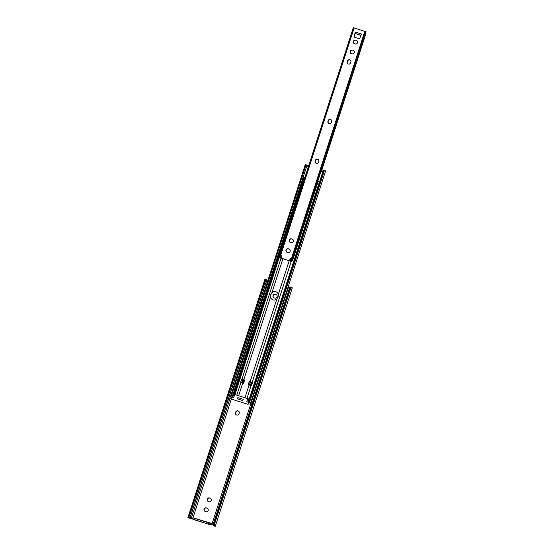<?xml version="1.0" encoding="UTF-8"?>
<svg xmlns="http://www.w3.org/2000/svg" width="554" height="554" viewBox="0 0 554 554"><rect width="100%" height="100%" fill="white"/><g stroke="black" fill="none" stroke-linecap="round" stroke-linejoin="round"><path stroke-width="0.83" d="M236.697 415.008A1.849 1.821 -60.9 0 0 239.009 413.796L239.21 413.173A1.849 1.821 -60.9 0 0 238.372 411.006A1.849 1.821 -60.9 0 0 235.734 412.072L235.533 412.695A1.849 1.821 -60.9 0 0 236.697 415.008M189.219 517.893L187.931 517.609L188.789 516.875A2.465 1.42 -70.7 0 0 189.593 515.462L190.604 515.822A2.465 1.42 109.3 0 1 189.807 517.228L189.634 518.205L190.161 518.392L192.951 517.928M267.928 280.234L266.155 279.708M193.187 519.403L210.956 525.026L192.563 519.05L210.956 525.026L212.175 524.077A1.066 1.053 119.1 0 1 212.217 524.077L212.667 524.146M215.118 526.21L213.892 525.878L213.532 524.735A2.465 2.015 -74.9 0 1 213.574 523.087L214.308 523.288A2.465 2.015 105.1 0 0 214.259 524.929L215.284 526.3L213.532 525.781L213.809 525.434M214.038 525.878L213.678 525.822M266.64 279.777L266.266 280.511A2.465 1.42 109.3 0 1 266.1 282.09L265.082 281.73A2.465 1.42 -70.7 0 0 265.248 280.151L264.964 279.202M190.604 515.822L266.1 282.09M189.593 515.462L265.082 281.73M266.46 279.708L264.944 279.181L187.931 517.609L190.444 518.551L193.152 518.038M273.96 297.796A1.849 1.821 119.1 0 1 275.525 294.479L276.141 294.673A1.849 1.821 119.1 0 1 276.377 294.763M236.468 414.918A1.849 1.821 119.1 0 1 235.734 412.813L235.935 412.183A1.849 1.821 119.1 0 1 238.469 411.061M208.193 501.412A1.849 1.821 119.1 0 1 209.758 498.094L210.382 498.288A1.849 1.821 119.1 0 1 210.61 498.378M204.98 511.349A1.849 1.821 119.1 0 1 206.552 508.032L207.168 508.226A1.849 1.821 119.1 0 1 207.397 508.316M215.284 526.3L292.29 287.872L288.198 286.667M292.124 287.782L290.718 288.212A2.465 2.015 105.1 0 0 289.804 289.555L289.07 289.354A2.465 2.015 -74.9 0 1 289.991 288.011L290.905 287.45M214.308 523.288L289.804 289.555M213.574 523.087L289.07 289.354M193.644 517.969L211.489 523.378L211.06 524.707A1.066 1.053 119.1 0 1 212.016 523.959L212.951 524.5L213.532 525.781M250.339 405.32L212.016 523.959L212.951 524.5M275.94 294.562L275.324 294.368A1.849 1.821 -60.9 0 0 273.856 297.74A1.849 1.821 -60.9 0 0 274.188 297.886L274.805 298.08A1.849 1.821 -60.9 0 0 276.273 294.707A1.849 1.821 -60.9 0 0 275.94 294.562L276.141 294.673M210.174 498.178L209.557 497.984A1.849 1.821 -60.9 0 0 208.089 501.363A1.849 1.821 -60.9 0 0 208.422 501.502L209.038 501.695A1.849 1.821 -60.9 0 0 210.506 498.323A1.849 1.821 -60.9 0 0 210.174 498.178L210.382 498.288M206.967 508.115L206.351 507.921A1.849 1.821 -60.9 0 0 204.883 511.294A1.849 1.821 -60.9 0 0 205.215 511.439L205.832 511.633A1.849 1.821 -60.9 0 0 207.3 508.253A1.849 1.821 -60.9 0 0 206.967 508.115L207.168 508.226M211.489 523.378L211.296 523.738L192.986 517.817M276.834 299.049L278.212 296.542L278.309 294.486A3.906 3.843 -60.9 0 0 271.986 292.484L270.871 294.216L270.511 297.048A3.906 3.843 -60.9 0 0 276.834 299.049L250.131 381.72L249.286 381.45L248.254 384.656L251.461 385.702L252.492 382.495L250.131 381.72M240.644 382.281L241.676 379.075L240.651 382.281L243.621 383.195L244.653 379.989L241.676 379.075L244.639 380.023M249.286 381.45L252.492 382.495M249.459 381.547L248.434 384.718M272.485 299.624A3.906 3.843 119.1 0 1 270.816 295.109L271.065 294.326A3.906 3.843 119.1 0 1 276.536 292.02M322.476 170.064L321.881 169.863M242.867 400.577L237.458 398.866L237.86 397.613L243.268 399.323L242.867 400.577M324.18 170.514L323.481 170.334M250.609 403.056L325.579 170.944L324.298 170.521L325.094 170.736M249.328 402.696L248.857 401.934A1.648 1.343 -74.9 0 1 248.871 400.771L249.598 400.964A1.648 1.343 105.1 0 0 249.591 402.128L250.221 402.938M325.205 170.77L324.242 170.992A1.648 1.343 105.1 0 0 323.578 171.927L322.844 171.733A1.648 1.343 -74.9 0 1 323.515 170.798L324.319 170.528M249.598 400.964L323.578 171.927M248.871 400.771L322.844 171.733M308.71 165.722L308.329 165.57M234.01 394.289L304.181 177.038M307.477 165.251L306.604 164.926L306.687 165.473A1.648 0.942 109.3 0 1 306.591 166.588L305.573 166.235A1.648 0.942 -70.7 0 0 305.676 165.12L305.309 164.496L230.422 396.726M233.269 394.074L303.447 176.802M306.604 164.926L306.687 165.473L306.604 164.926M230.326 396.664L231.018 396.255A1.648 0.942 -70.7 0 0 231.593 395.272L232.611 395.625A1.648 0.942 109.3 0 1 232.036 396.616L231.614 397.093M232.611 395.625L306.591 166.588M231.593 395.272L305.573 166.235M231.018 396.255L305.676 165.12L305.365 164.49M250.727 381.955L251.717 382.281L250.692 385.446M250.387 381.844L249.362 385.009M251.405 382.184L250.387 385.342M241.731 382.599L242.749 379.448L243.621 379.705M241.696 379.081L240.665 382.288M243.061 379.545L242.043 382.696M243.898 379.788L242.874 382.959M248.123 404.351L229.813 398.61L248.123 404.351L248.753 402.398L251.287 403.444L250.65 405.389L251.287 403.444M229.813 398.61L230.436 396.678L233.733 397.647L234.744 394.517L247.79 398.645L246.779 401.775L248.753 402.398M237.846 397.654L237.465 398.825M242.874 400.535L243.254 399.365M233.123 394.033L234.744 394.517M247.79 398.645L249.383 399.171M319.561 181.899L318.107 181.56M304.97 177.301L303.301 176.761M319.519 182.017L318.605 181.767M304.929 177.418L304.146 177.142M348.376 64.001A1.849 1.821 -60.9 0 0 350.682 62.789L350.883 62.166A1.849 1.821 -60.9 0 0 350.052 59.998A1.849 1.821 -60.9 0 0 347.406 61.065L347.206 61.688A1.849 1.821 -60.9 0 0 348.376 64.001M329.124 123.604A1.849 1.821 -60.9 0 0 331.43 122.392L331.631 121.769A1.849 1.821 -60.9 0 0 330.793 119.602A1.849 1.821 -60.9 0 0 328.155 120.668L327.954 121.298A1.849 1.821 -60.9 0 0 329.124 123.604M316.292 163.347A1.849 1.821 -60.9 0 0 318.598 162.135L318.799 161.505A1.849 1.821 -60.9 0 0 317.961 159.344A1.849 1.821 -60.9 0 0 315.323 160.411L315.122 161.034A1.849 1.821 -60.9 0 0 316.292 163.347M354.359 43.627A1.849 1.821 119.1 0 1 355.924 40.31L356.541 40.511A1.849 1.821 119.1 0 1 356.776 40.601M351.146 53.565A1.849 1.821 119.1 0 1 352.718 50.248L353.334 50.442A1.849 1.821 119.1 0 1 353.563 50.532M348.147 63.911A1.849 1.821 119.1 0 1 347.406 61.799L347.614 61.175A1.849 1.821 119.1 0 1 350.149 60.054M328.896 123.514A1.849 1.821 119.1 0 1 328.155 121.409L328.356 120.786A1.849 1.821 119.1 0 1 330.897 119.664M316.057 163.25A1.849 1.821 119.1 0 1 315.323 161.145L315.524 160.522A1.849 1.821 119.1 0 1 318.058 159.4M290.185 242.32A1.849 1.821 119.1 0 1 291.75 239.003L292.367 239.196A1.849 1.821 119.1 0 1 292.595 239.286M286.972 252.25A1.849 1.821 119.1 0 1 288.544 248.933L289.16 249.134A1.849 1.821 119.1 0 1 289.389 249.224M290.317 261.114L291.785 261.578L290.317 261.114L291.127 258.711L290.677 258.87A1.648 1.62 -60.9 0 0 290.061 259.715L289.61 260.387A0.409 0.402 -60.9 0 1 289.098 260.657L281.404 258.226A0.409 0.402 -60.9 0 1 281.148 257.714L281.397 256.931A1.648 1.62 -60.9 0 0 280.615 255.02L279.299 257.631L281.197 258.289L279.611 257.721M281.467 258.261A0.409 0.402 -60.9 0 0 281.612 258.337L289.299 260.768A0.409 0.402 -60.9 0 0 289.811 260.498M354.574 37.222A0.658 0.651 119.1 0 1 354.359 36.557L355.28 32.084L354.158 36.446A0.658 0.651 -60.9 0 0 354.588 37.229L359.006 38.628A0.658 0.651 -60.9 0 0 359.816 38.233L361.464 34.036L355.28 32.084M356.34 40.394L355.723 40.2A1.849 1.821 -60.9 0 0 354.255 43.579A1.849 1.821 -60.9 0 0 354.588 43.718L355.204 43.918A1.849 1.821 -60.9 0 0 356.672 40.539A1.849 1.821 -60.9 0 0 356.34 40.394L356.541 40.511M353.133 50.331L352.517 50.137A1.849 1.821 -60.9 0 0 351.042 53.509A1.849 1.821 -60.9 0 0 351.375 53.655L351.998 53.849A1.849 1.821 -60.9 0 0 353.466 50.476A1.849 1.821 -60.9 0 0 353.133 50.331L353.334 50.442M292.166 239.086L291.549 238.885A1.849 1.821 -60.9 0 0 290.081 242.264A1.849 1.821 -60.9 0 0 290.414 242.41L291.03 242.604A1.849 1.821 -60.9 0 0 292.498 239.224A1.849 1.821 -60.9 0 0 292.166 239.086L292.367 239.196M288.959 249.016L288.343 248.822A1.849 1.821 -60.9 0 0 286.868 252.202A1.849 1.821 -60.9 0 0 287.201 252.34L287.824 252.541A1.849 1.821 -60.9 0 0 289.292 249.162A1.849 1.821 -60.9 0 0 288.959 249.016L289.16 249.134M291.785 261.578L292.72 258.843L291.473 258.455A1.648 1.62 -60.9 0 0 289.86 259.604L289.61 260.387M366.014 31.758L353.286 27.7L279.943 254.785L280.76 255.069L354.124 27.929M279.299 257.631L279.943 254.785M291.39 261.446L292.277 258.704L291.93 258.538L365.266 31.453M291.134 258.683L290.677 258.87M290.483 261.232L291.598 261.53L292.692 260.228L318.114 181.532M321.742 170.3L365.917 33.538L365.827 31.71M292.277 258.704L292.671 258.843M292.159 258.67A1.648 1.62 -60.9 0 0 291.473 258.607L290.635 261.204M291.085 258.746L291.473 258.607M360.903 35.47L355.156 33.475L360.966 35.311M191.393 517.948L229.917 398.672M189.96 518.322L266.966 279.895M192.993 517.796L231.267 399.289M188.789 516.875L265.248 280.151M214.259 524.929L290.718 288.212M213.082 524.811L213.449 523.675M289.313 288.807L289.839 287.166M250.997 403.277L288.62 286.806M291.037 287.484L292 287.748M264.951 279.181L266.356 279.673M210.755 523.433L210.354 524.686M194.281 518.163L193.879 519.417M208.962 522.803L208.553 524.056M271.986 292.484L282.886 258.746M278.309 294.486L289.202 260.74M252.146 382.378L291.21 261.433M241.966 379.158L281.023 258.233M243.815 379.719L270.511 297.048M246.973 398.388L251.107 385.584M244.951 397.744L249.092 384.926M238.636 395.75L242.777 382.925M236.793 395.168L240.928 382.364M249.224 399.115L319.36 181.975M234.951 394.586L280.082 254.854M249.591 402.128L324.242 170.992M234.571 394.462L304.7 177.335M250.547 403.028L249.916 404.981M231.759 397.024L231.122 398.977M233.726 394.206L232.722 397.329M248.898 399.005L247.887 402.121M308.266 167.093L306.597 166.553M322.857 171.692L321.078 171.186M291.473 258.455L364.837 31.315M280.386 254.888L353.736 27.804M281.432 256.024L280.767 258.095M280.372 257.956L281.176 255.47M192.965 517.796L192.563 519.05M308.654 165.895A1.607 1.607 0 0 0 306.674 165.404M323.806 170.625A1.607 1.607 0 0 0 321.057 171.172L317.761 181.38M292.72 258.843L366.069 31.758M290.241 261.114L291.016 258.704M281.183 258.296L279.708 257.776"/></g></svg>
